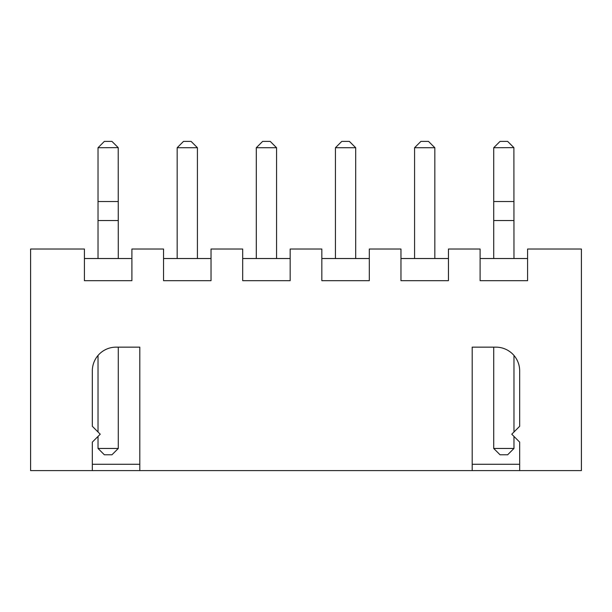 <?xml version="1.0" encoding="UTF-8"?>
<svg xmlns="http://www.w3.org/2000/svg" width="612" height="612" viewBox="0 0 612 612"><rect width="100%" height="100%" fill="white"/><g stroke="black" fill="none" stroke-linecap="round" stroke-linejoin="round"><path stroke-width="0.92" d="M92.328 470.605L139.811 470.605L139.811 347.149L116.066 347.149A23.738 23.738 0 0 0 92.328 370.895L92.328 426.289L100.238 434.206L92.328 442.116L92.328 470.605L30.6 470.605L30.6 249.023L84.41 249.023L84.41 280.678L131.894 280.678L131.894 249.023L163.549 249.023L163.549 280.678L211.033 280.678L211.033 249.023L242.689 249.023L242.689 280.678L290.172 280.678L290.172 249.023L321.828 249.023L321.828 280.678L369.311 280.678L369.311 249.023L400.967 249.023L400.967 280.678L448.451 280.678L448.451 249.023L480.106 249.023L480.106 280.678L527.59 280.678L527.59 249.023L581.4 249.023L581.4 470.605L472.189 470.605L472.189 347.149L495.934 347.149A23.738 23.738 0 0 1 519.672 370.895L519.672 426.289L511.762 434.206L519.672 442.116L519.672 470.605M92.328 464.279L139.811 464.279M472.189 464.279L519.672 464.279M472.189 470.605L139.811 470.605M527.59 258.516L480.106 258.516M448.451 258.516L400.967 258.516M369.311 258.516L321.828 258.516M290.172 258.516L242.689 258.516M211.033 258.516L163.549 258.516M131.894 258.516L84.41 258.516M493.716 448.451L500.05 454.777L507.646 454.777L513.973 448.451L493.716 448.451L493.716 347.149M513.973 448.451L513.973 436.417M513.973 431.988L513.973 355.465M118.284 448.451L98.027 448.451L104.354 454.777L111.95 454.777L118.284 448.451L118.284 347.149M98.027 448.451L98.027 436.417M98.027 431.988L98.027 355.465M118.284 258.516L118.208 147.645L98.027 147.721L98.027 258.516M118.284 220.534L98.027 220.534M197.424 258.516L197.424 147.721L177.166 147.721L177.166 258.516M276.563 258.516L276.563 147.721L256.298 147.721L256.298 258.516M355.702 258.516L355.702 147.721L335.437 147.721L335.437 258.516M434.834 258.516L434.834 147.721L414.576 147.721L414.576 258.516M513.973 258.516L513.896 147.645L493.716 147.721L493.716 258.516M513.973 220.534L493.716 220.534M118.284 201.539L98.027 201.539M98.104 147.645L104.354 141.395L111.95 141.395L118.208 147.645M177.166 147.721L183.493 141.395L191.089 141.395L197.424 147.721M256.298 147.721L262.632 141.395L270.229 141.395L276.563 147.721M335.437 147.721L341.771 141.395L349.368 141.395L355.702 147.721M414.576 147.721L420.911 141.395L428.507 141.395L434.834 147.721M513.973 201.539L493.716 201.539M493.792 147.645L500.05 141.395L507.646 141.395L513.896 147.645"/></g></svg>
